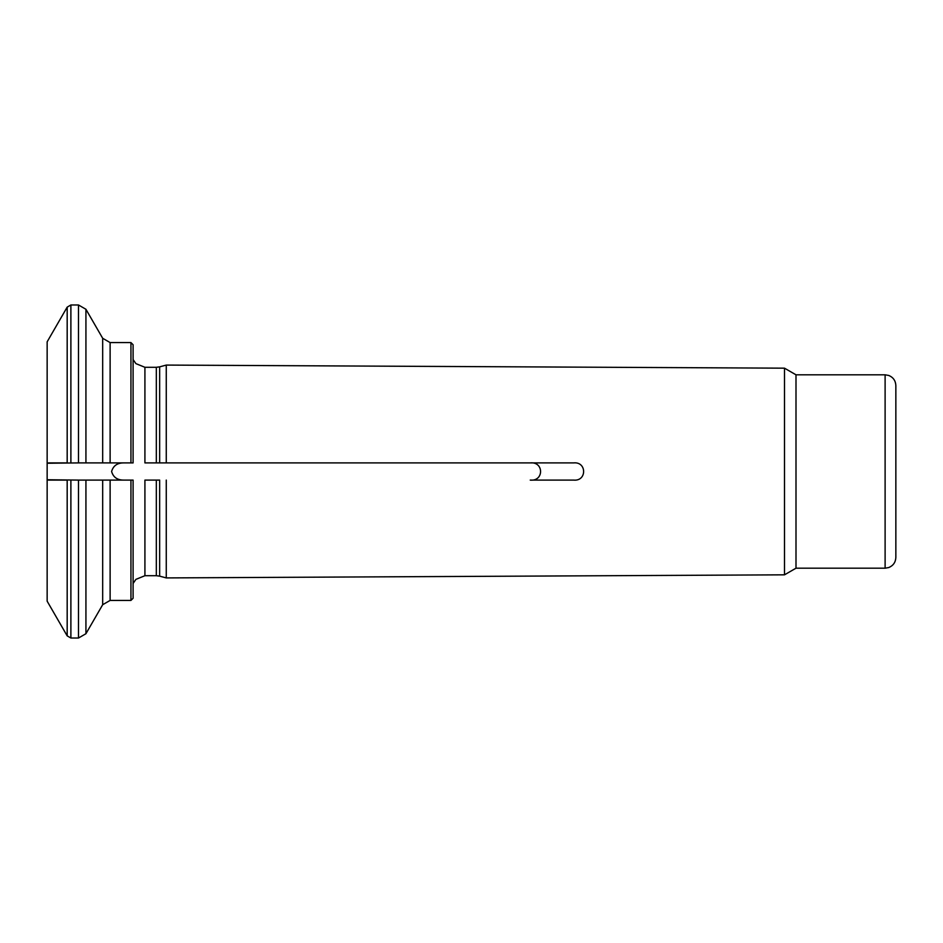 <?xml version="1.0" encoding="UTF-8"?>
<svg xmlns="http://www.w3.org/2000/svg" width="943" height="943" viewBox="0 0 943 943"><rect width="100%" height="100%" fill="white"/><g stroke="black" fill="none" stroke-linecap="round" stroke-linejoin="round"><path stroke-width="1.41" d="M110.119 480.093L110.119 600.42L102.681 604.711L102.681 480.093L78.493 480.093L130.947 480.093L130.947 600.42L133.093 598.263L133.093 593.748M130.947 342.58L110.119 342.58L102.681 338.289L102.681 462.907L78.493 462.907L133.093 462.907L133.093 344.737L130.947 342.58L130.947 462.907M156.326 367.287L144.916 367.287L144.916 462.907L530.225 462.907C543.958 461.398 544.076 481.543 530.225 480.093L573.592 480.093C587.041 481.484 586.888 461.433 573.592 462.907L159.662 462.907L159.662 366.851L156.326 367.287L156.326 462.907M48.435 462.907L67.177 462.907L67.177 307.135L47.15 341.814L47.15 463.249L78.493 462.907L78.493 304.978L85.931 309.28L85.931 462.907M47.15 463.249L47.15 479.751L78.493 480.093L78.493 638.022L85.931 633.72L85.931 480.093M573.592 480.093L530.225 480.093M123.557 462.907C117.227 462.942 113.243 465.795 111.604 471.476C113.207 477.182 117.191 480.046 123.557 480.093M130.947 480.093L133.093 480.093L133.093 598.263M885.112 374.807L888.825 375.479C893.269 377.377 895.614 380.736 895.85 385.557L895.85 557.443C895.614 562.264 893.269 565.623 888.825 567.521L885.112 568.193L885.112 374.807L795.998 374.807L784.493 368.171L784.493 574.829L166.263 577.918L166.263 480.093M784.493 368.171L166.263 365.082L166.263 462.907M530.225 462.907L573.592 462.907M156.326 575.713L159.662 576.149L159.662 480.093L156.326 480.093L156.326 575.713L144.916 575.713L135.91 579.367L133.093 583.446M48.435 480.093L67.177 480.093L67.177 635.865L70.89 638.022L70.89 480.093M47.15 479.751L47.15 601.186L67.177 635.865M795.998 374.807L795.998 568.193L784.493 574.829M144.916 575.713L144.916 480.093L156.326 480.093M110.119 342.58L110.119 462.907M78.493 304.978L70.89 304.978L70.89 462.907M144.916 367.287L135.91 363.633L133.093 359.554M67.177 307.135L70.89 304.978M102.681 604.711L85.931 633.72M102.681 338.289L85.931 309.28M159.662 576.149L166.263 577.918M159.662 366.851L166.263 365.082M885.112 568.193L795.998 568.193M130.947 600.42L110.119 600.42M78.493 638.022L70.89 638.022"/></g></svg>
